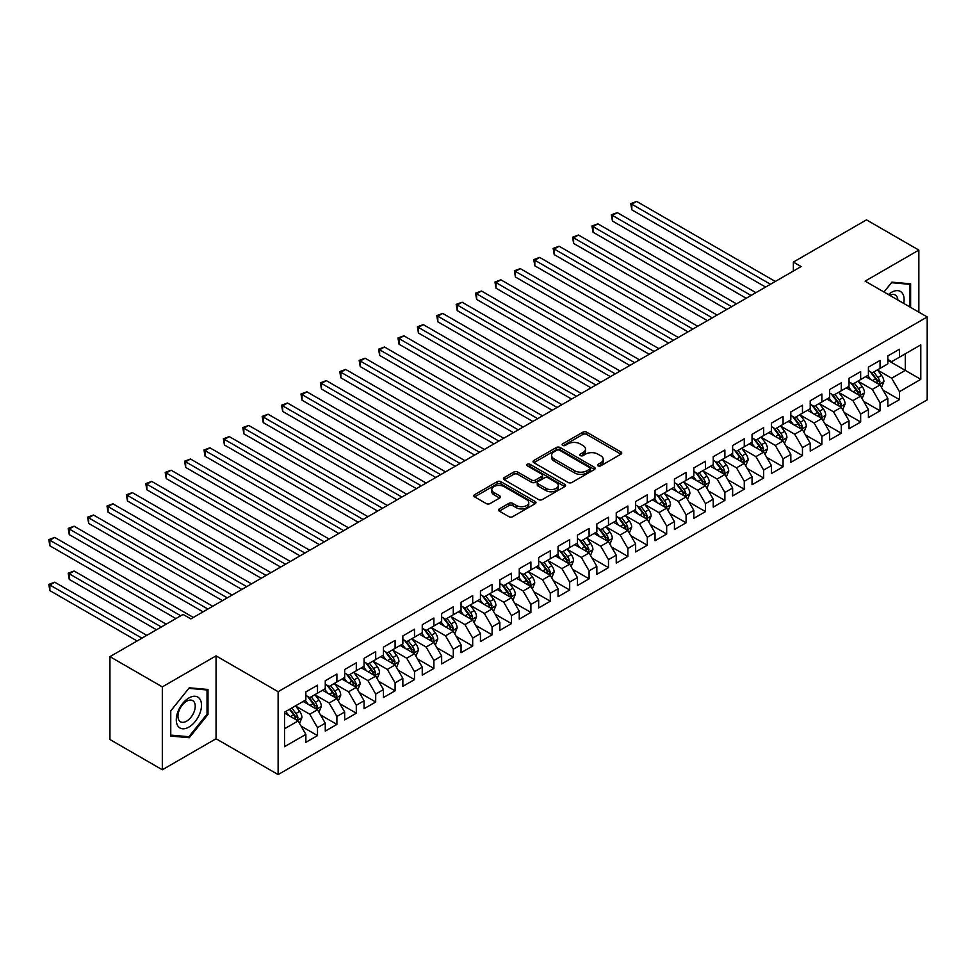 <?xml version="1.0" encoding="UTF-8"?>
<svg xmlns="http://www.w3.org/2000/svg" width="976" height="976" viewBox="0 0 976 976"><rect width="100%" height="100%" fill="white"/><g stroke="black" fill="none" stroke-linecap="round" stroke-linejoin="round"><path stroke-width="1.46" d="M598.068 465.845A1.891 1.086 0 0 0 600.728 465.845L620.956 454.157A2.696 1.549 0 0 0 621.749 453.059A2.696 1.549 0 0 0 620.956 451.961L586.686 432.173A2.696 1.549 0 0 0 582.879 432.173L562.652 443.848A1.891 1.086 0 0 0 562.091 444.629A1.891 1.086 0 0 0 562.652 445.398A1.891 1.086 0 0 0 565.311 445.398L567.934 443.885A8.613 4.978 0 0 1 580.122 443.885L582.977 445.532A8.613 4.978 0 0 1 585.502 449.045A8.613 4.978 0 0 1 582.977 452.571L580.354 454.072A1.891 1.086 0 0 0 579.805 454.853A1.891 1.086 0 0 0 580.354 455.621A1.891 1.086 0 0 0 583.026 455.621L585.637 454.108A8.613 4.978 0 0 1 597.824 454.108L600.679 455.755A8.613 4.978 0 0 1 603.205 459.269A8.613 4.978 0 0 1 600.679 462.795L598.068 464.295A1.891 1.086 0 0 0 597.507 465.076A1.891 1.086 0 0 0 598.068 465.845L598.068 464.295M499.285 508.911A2.696 1.549 0 0 0 498.504 510.009A2.696 1.549 0 0 0 499.285 511.107L508.899 516.658A2.696 1.549 0 0 0 512.717 516.658L535.177 503.689A2.696 1.549 0 0 0 535.97 502.579A2.696 1.549 0 0 0 535.177 501.481L500.908 481.693A2.696 1.549 0 0 0 497.101 481.693L474.629 494.673A2.696 1.549 0 0 0 473.848 495.771A2.696 1.549 0 0 0 474.629 496.869L486.243 503.579A2.696 1.549 0 0 0 490.05 503.579L499.675 498.016A2.696 1.549 0 0 0 500.456 496.918A2.696 1.549 0 0 0 499.675 495.82L493.905 492.502A7.198 4.16 0 0 1 491.794 489.562A7.198 4.16 0 0 1 496.247 485.719A7.198 4.16 0 0 1 504.092 486.621L526.662 499.639A7.198 4.16 0 0 1 528.772 502.579A7.198 4.16 0 0 1 524.319 506.422A7.198 4.16 0 0 1 516.475 505.519L512.717 503.36A2.696 1.549 0 0 0 508.899 503.36L499.285 508.911L499.285 511.107M162.321 686.884L162.321 769.771L216.05 738.747L216.05 655.86L162.321 686.884L109.946 656.653L183.073 614.429L190.832 618.906L801.113 266.57L793.354 262.093L793.354 271.047M216.05 655.86L278.123 691.703L927.2 316.968L927.2 399.843L278.123 774.578L278.123 691.703M918.855 312.149L918.855 250.1L865.126 281.125L927.2 316.968M918.855 250.1L866.481 219.868L793.354 262.093M568.117 482.461A2.696 1.549 0 0 0 571.924 482.461L594.396 469.493A2.696 1.549 0 0 0 595.189 468.395A2.696 1.549 0 0 0 594.396 467.297L560.126 447.508A2.696 1.549 0 0 0 556.32 447.508L533.848 460.477A2.696 1.549 0 0 0 533.055 461.575A2.696 1.549 0 0 0 533.848 462.685L568.117 482.461M528.028 466.247A1.891 1.086 0 0 1 529.944 466.516L529.944 464.271L564.787 484.389A2.696 1.549 0 0 1 565.58 485.487A2.696 1.549 0 0 1 564.787 486.585L542.327 499.566A2.696 1.549 0 0 1 538.508 499.566L504.238 479.777L504.238 477.569A2.696 1.549 0 0 0 503.445 478.679A2.696 1.549 0 0 0 504.238 479.777M504.238 477.569L513.852 472.018A2.696 1.549 0 0 1 517.658 472.018L531.566 480.046A2.696 1.549 0 0 0 535.373 480.046L541.753 476.361A2.696 1.549 0 0 0 542.534 475.263A2.696 1.549 0 0 0 541.753 474.165L527.284 465.808A1.891 1.086 0 0 1 526.723 465.04A1.891 1.086 0 0 1 527.894 464.039A1.891 1.086 0 0 1 529.944 464.271M887.818 360.303L905.277 370.392L905.277 353.812L920.795 344.857L899.457 357.167L899.457 349.225L887.818 355.935L887.818 363.889L880.059 368.367L880.059 360.425L868.42 367.135L868.42 375.089L860.661 379.566L860.661 371.624L849.022 378.334L849.022 386.289L841.263 390.766L841.263 382.824L829.624 389.534L829.624 397.488L821.865 401.966L821.865 394.023L810.226 400.733L810.226 408.688L802.467 413.165L802.467 405.223L790.828 411.933L790.828 419.887L783.069 424.365L783.069 416.423L771.43 423.133L771.43 431.087L763.671 435.564L763.671 427.622L752.032 434.332L752.032 442.287L744.273 446.764L744.273 438.822L732.634 445.532L732.634 453.486L724.875 457.964L724.875 450.021L713.236 456.731L713.236 464.686L705.477 469.163L705.477 461.221L693.838 467.931L693.838 475.885L686.079 480.363L686.079 472.421L674.44 479.131L674.44 487.085L666.681 491.562L666.681 483.62L655.042 490.33L655.042 498.285L647.283 502.762L647.283 494.82L635.644 501.53L635.644 509.484L627.885 513.962L627.885 506.019L616.246 512.729L616.246 520.684L608.487 525.161L608.487 517.219L596.848 523.929L596.848 531.883L589.089 536.361L589.089 528.419L577.45 535.129L577.45 543.083L569.691 547.56L569.691 539.618L558.052 546.328L558.052 554.283L550.293 558.76L550.293 550.818L538.654 557.528L538.654 565.482L530.895 569.96L530.895 562.017L519.256 568.727L519.256 576.682L511.497 581.159L511.497 573.217L499.858 579.927L499.858 587.881L492.087 592.359L492.087 584.417L480.448 591.127L480.448 599.081L472.689 603.558L472.689 595.616L461.05 602.326L461.05 610.281L453.291 614.758L453.291 606.816L441.652 613.526L441.652 621.48L433.893 625.958L433.893 618.015L422.254 624.725L422.254 632.68L414.495 637.157L414.495 629.215L402.856 635.925L402.856 643.879L395.097 648.357L395.097 640.415L383.458 647.125L383.458 655.079L375.699 659.556L375.699 651.614L364.06 658.324L364.06 666.279L356.301 670.756L356.301 662.814L344.662 669.524L344.662 677.478L336.903 681.956L336.903 674.013L325.264 680.723L325.264 688.678L317.505 693.155L317.505 685.213L305.866 691.923L305.866 699.877L284.528 712.199L284.528 746.689L305.866 734.379L298.107 720.935L284.528 713.09M920.795 344.857L920.795 379.347L899.457 391.669L891.698 378.224L877.631 370.111M883.073 390.156L899.457 399.623L899.457 391.669M899.457 399.623L887.818 406.333L887.818 398.391L880.059 402.868L872.3 389.424L858.233 381.311M863.675 401.356L880.059 410.823L880.059 402.868M880.059 410.823L868.42 417.533L868.42 409.591L860.661 414.068L852.902 400.624L838.835 392.511M844.277 412.555L860.661 422.022L860.661 414.068M860.661 422.022L849.022 428.732L849.022 420.79L841.263 425.268L833.504 411.823L819.437 403.71M824.879 423.755L841.263 433.222L841.263 425.268M841.263 433.222L829.624 439.932L829.624 431.99L821.865 436.467L814.106 423.023L800.039 414.91M805.481 434.954L821.865 444.422L821.865 436.467M821.865 444.422L810.226 451.132L810.226 443.189L802.467 447.667L794.708 434.222L780.641 426.109M786.083 446.154L802.467 455.621L802.467 447.667M802.467 455.621L790.828 462.331L790.828 454.389L783.069 458.866L775.31 445.422L761.243 437.309M766.672 457.354L783.069 466.821L783.069 458.866M783.069 466.821L771.43 473.531L771.43 465.589L763.671 470.066L755.912 456.622L741.845 448.509M747.274 468.553L763.671 478.02L763.671 470.066M763.671 478.02L752.032 484.73L752.032 476.788L744.273 481.266L736.514 467.821L722.447 459.708M727.876 479.753L744.273 489.22L744.273 481.266M744.273 489.22L732.634 495.93L732.634 487.988L724.875 492.465L717.116 479.021L703.049 470.908M708.478 490.952L724.875 500.42L724.875 492.465M724.875 500.42L713.236 507.13L713.236 499.187L705.477 503.665L697.718 490.22L683.651 482.107M689.08 502.152L705.477 511.619L705.477 503.665M705.477 511.619L693.838 518.329L693.838 510.387L686.079 514.864L678.32 501.42L664.253 493.307M669.682 513.352L686.079 522.819L686.079 514.864M686.079 522.819L674.44 529.529L674.44 521.587L666.681 526.064L658.922 512.62L644.855 504.507M650.284 524.551L666.681 534.018L666.681 526.064M666.681 534.018L655.042 540.728L655.042 532.786L647.283 537.264L639.524 523.819L625.457 515.706M630.886 535.751L647.283 545.218L647.283 537.264M647.283 545.218L635.644 551.928L635.644 543.986L627.885 548.463L620.126 535.019L606.059 526.906M611.488 546.95L627.885 556.418L627.885 548.463M627.885 556.418L616.246 563.128L616.246 555.185L608.487 559.663L600.728 546.218L586.661 538.105M592.09 558.15L608.487 567.617L608.487 559.663M608.487 567.617L596.848 574.327L596.848 566.385L589.089 570.862L581.33 557.418L567.263 549.305M572.692 569.35L589.089 578.817L589.089 570.862M589.089 578.817L577.45 585.527L577.45 577.585L569.691 582.062L561.932 568.618L547.865 560.505M553.294 580.549L569.691 590.016L569.691 582.062M569.691 590.016L558.052 596.726L558.052 588.784L550.293 593.262L542.534 579.817L528.467 571.704M533.896 591.749L550.293 601.216L550.293 593.262M550.293 601.216L538.654 607.926L538.654 599.984L530.895 604.461L523.136 591.017L509.069 582.904M514.498 602.948L530.895 612.416L530.895 604.461M530.895 612.416L519.256 619.126L519.256 611.183L511.497 615.661L503.738 602.216L489.671 594.103M495.1 614.148L511.497 623.615L511.497 615.661M511.497 623.615L499.858 630.325L499.858 622.383L492.087 626.86L484.328 613.416L470.273 605.303M475.702 625.348L492.087 634.815L492.087 626.86M492.087 634.815L480.448 641.525L480.448 633.583L472.689 638.06L464.93 624.616L450.875 616.503M456.304 636.547L472.689 646.014L472.689 638.06M472.689 646.014L461.05 652.724L461.05 644.782L453.291 649.26L445.532 635.815L431.477 627.702M436.906 647.747L453.291 657.214L453.291 649.26M453.291 657.214L441.652 663.924L441.652 655.982L433.893 660.459L426.134 647.015L412.079 638.902M417.508 658.946L433.893 668.414L433.893 660.459M433.893 668.414L422.254 675.124L422.254 667.181L414.495 671.659L406.736 658.214L392.681 650.101M398.11 670.146L414.495 679.613L414.495 671.659M414.495 679.613L402.856 686.323L402.856 678.381L395.097 682.858L387.338 669.414L373.283 661.301M378.712 681.346L395.097 690.813L395.097 682.858M395.097 690.813L383.458 697.523L383.458 689.581L375.699 694.058L367.94 680.614L353.873 672.501M359.314 692.545L375.699 702.012L375.699 694.058M375.699 702.012L364.06 708.722L364.06 700.78L356.301 705.258L348.542 691.813L334.475 683.7M339.916 703.745L356.301 713.212L356.301 705.258M356.301 713.212L344.662 719.922L344.662 711.98L336.903 716.457L329.144 703.013L315.077 694.9M320.518 714.944L336.903 724.412L336.903 716.457M336.903 724.412L325.264 731.122L325.264 723.179L317.505 727.657L309.746 714.212L295.679 706.099M301.12 726.144L317.505 735.611L317.505 727.657M317.505 735.611L305.866 742.321L305.866 734.379M305.866 695.4L309.746 697.645L317.505 693.155M284.528 728.779L298.107 720.935M325.264 684.2L329.144 686.445L336.903 681.956M309.746 714.212L317.505 709.735L303.158 701.451M325.264 723.179L317.505 709.735M344.662 673.001L348.542 675.246L356.301 670.756M329.144 703.013L336.903 698.535L322.556 690.252M344.662 711.98L336.903 698.535M364.06 661.801L367.94 664.046L375.699 659.556M348.542 691.813L356.301 687.336L341.954 679.052M364.06 700.78L356.301 687.336M383.458 650.602L387.338 652.846L395.097 648.357M367.94 680.614L375.699 676.136L361.352 667.852M383.458 689.581L375.699 676.136M402.856 639.402L406.736 641.647L414.495 637.157M387.338 669.414L395.097 664.937L380.75 656.653M402.856 678.381L395.097 664.937M422.254 628.202L426.134 630.447L433.893 625.958M406.736 658.214L414.495 653.737L400.148 645.453M422.254 667.181L414.495 653.737M441.652 617.003L445.532 619.248L453.291 614.758M426.134 647.015L433.893 642.537L419.546 634.254M441.652 655.982L433.893 642.537M461.05 605.803L464.93 608.048L472.689 603.558M445.532 635.815L453.291 631.338L438.944 623.054M461.05 644.782L453.291 631.338M480.448 594.604L484.328 596.848L492.087 592.359M464.93 624.616L472.689 620.138L458.342 611.854M480.448 633.583L472.689 620.138M499.858 583.404L503.738 585.649L511.497 581.159M484.328 613.416L492.087 608.939L477.74 600.655M499.858 622.383L492.087 608.939M519.256 572.204L523.136 574.449L530.895 569.96M503.738 602.216L511.497 597.739L497.138 589.455M519.256 611.183L511.497 597.739M538.654 561.005L542.534 563.25L550.293 558.76M523.136 591.017L530.895 586.539L516.536 578.256M538.654 599.984L530.895 586.539M558.052 549.805L561.932 552.05L569.691 547.56M542.534 579.817L550.293 575.34L535.934 567.056M558.052 588.784L550.293 575.34M577.45 538.606L581.33 540.85L589.089 536.361M561.932 568.618L569.691 564.14L555.332 555.856M577.45 577.585L569.691 564.14M596.848 527.406L600.728 529.651L608.487 525.161M581.33 557.418L589.089 552.941L574.73 544.657M596.848 566.385L589.089 552.941M616.246 516.206L620.126 518.451L627.885 513.962M600.728 546.218L608.487 541.741L594.128 533.457M616.246 555.185L608.487 541.741M635.644 505.007L639.524 507.252L647.283 502.762M620.126 535.019L627.885 530.541L613.526 522.258M635.644 543.986L627.885 530.541M655.042 493.807L658.922 496.052L666.681 491.562M639.524 523.819L647.283 519.342L632.924 511.058M655.042 532.786L647.283 519.342M674.44 482.608L678.32 484.852L686.079 480.363M658.922 512.62L666.681 508.142L652.322 499.858M674.44 521.587L666.681 508.142M693.838 471.408L697.718 473.653L705.477 469.163M678.32 501.42L686.079 496.943L671.72 488.659M693.838 510.387L686.079 496.943M713.236 460.208L717.116 462.453L724.875 457.964M697.718 490.22L705.477 485.743L691.118 477.459M713.236 499.187L705.477 485.743M732.634 449.009L736.514 451.254L744.273 446.764M717.116 479.021L724.875 474.543L710.516 466.26M732.634 487.988L724.875 474.543M752.032 437.809L755.912 440.054L763.671 435.564M736.514 467.821L744.273 463.344L729.914 455.06M752.032 476.788L744.273 463.344M771.43 426.61L775.31 428.854L783.069 424.365M755.912 456.622L763.671 452.144L749.312 443.86M771.43 465.589L763.671 452.144M790.828 415.41L794.708 417.655L802.467 413.165M775.31 445.422L783.069 440.945L768.71 432.661M790.828 454.389L783.069 440.945M810.226 404.21L814.106 406.455L821.865 401.966M794.708 434.222L802.467 429.745L788.108 421.461M810.226 443.189L802.467 429.745M829.624 393.011L833.504 395.256L841.263 390.766M814.106 423.023L821.865 418.545L807.506 410.262M829.624 431.99L821.865 418.545M849.022 381.811L852.902 384.056L860.661 379.566M833.504 411.823L841.263 407.346L826.904 399.062M849.022 420.79L841.263 407.346M868.42 370.612L872.3 372.856L880.059 368.367M852.902 400.624L860.661 396.146L846.314 387.862M868.42 409.591L860.661 396.146M887.818 359.412L891.698 361.657L899.457 357.167M872.3 389.424L880.059 384.947L865.712 376.663M887.818 398.391L880.059 384.947M109.946 656.653L109.946 739.527L162.321 769.771M216.05 738.747L278.123 774.578M891.698 378.224L905.277 370.392L920.795 379.347M910.62 307.391L910.62 283.821L891.893 282.149L883.975 292.007M207.998 714.432L207.998 689.471L189.283 687.799L170.568 711.089L170.568 736.05L189.283 737.722L207.998 714.432L207.034 713.871M598.813 466.101L600.679 465.027A8.613 4.978 0 0 0 603.205 461.514L603.205 459.269M585.502 449.045L585.502 451.29A8.613 4.978 0 0 1 582.977 454.804L581.11 455.877M620.919 454.182L586.686 434.418A2.696 1.549 0 0 0 582.879 434.418L563.396 445.654M594.396 467.297L594.396 469.493L560.126 449.753A2.696 1.549 0 0 0 556.32 449.753L533.884 462.697L533.848 460.477M589.638 469.163A1.891 1.086 0 0 0 590.187 468.395A1.891 1.086 0 0 0 589.638 467.626L559.553 450.253A1.891 1.086 0 0 0 556.881 450.253L554.124 451.851A8.613 4.978 0 0 0 551.599 455.365A8.613 4.978 0 0 0 554.124 458.891L574.693 470.761A8.613 4.978 0 0 0 586.881 470.761L589.638 469.163L589.638 471.408A1.891 1.086 0 0 0 590.187 470.639L590.187 468.395M551.599 455.365L551.599 457.61A8.613 4.978 0 0 0 554.124 461.123L554.124 458.891M589.638 471.408L586.881 472.994A8.613 4.978 0 0 1 574.693 472.994L554.124 461.123M504.275 479.789L513.852 474.263L513.852 472.018M542.534 475.263L542.534 477.508A2.696 1.549 0 0 1 541.753 478.606L535.373 482.29A2.696 1.549 0 0 1 531.566 482.29L517.658 474.263A2.696 1.549 0 0 0 513.852 474.263M529.944 466.516L564.75 486.609M545.987 488.378A7.198 4.16 0 0 0 553.831 489.281A7.198 4.16 0 0 0 558.284 485.438A7.198 4.16 0 0 0 556.174 482.498L548.219 477.911A2.696 1.549 0 0 0 544.413 477.911L538.032 481.583A2.696 1.549 0 0 0 537.251 482.681A2.696 1.549 0 0 0 538.032 483.791L545.987 488.378L545.987 490.611A7.198 4.16 0 0 0 553.831 491.514A7.198 4.16 0 0 0 558.284 487.671L558.284 485.438M537.251 482.681L537.251 484.926A2.696 1.549 0 0 0 538.032 486.024L538.032 483.791M545.987 490.611L538.032 486.024M528.772 502.579L528.772 504.824A7.198 4.16 0 0 1 524.319 508.667A7.198 4.16 0 0 1 516.475 507.764L512.717 505.592A2.696 1.549 0 0 0 508.899 505.592L499.322 511.119M491.794 489.562L491.794 491.794A7.198 4.16 0 0 0 493.905 494.734L493.905 492.502M499.639 498.041L493.905 494.734M535.177 501.481L535.177 503.689L500.908 483.937A2.696 1.549 0 0 0 497.101 483.937L474.665 496.894M187.307 736.575L189.283 737.722M881.499 387.435L883.902 381.567A7.271 4.197 -120 0 0 881.584 375.37L877.461 369.867M870.897 379.652L867.762 375.467M631.826 254.614L726.815 309.465L593.018 232.215L593.018 226.615L597.873 223.821L736.514 303.865M878.693 384.154L879.974 381.872A7.271 4.197 -120 0 0 877.9 377.505L873.776 372.002M871.422 372.344L876.509 379.139A3.709 2.135 60 0 1 877.18 380.262L879.974 381.872M870.141 371.6L875.57 378.847A7.271 4.197 60 0 1 877.644 383.214L877.802 383.641M770.454 284.26L631.826 204.216L636.669 201.422L775.31 281.466M765.611 287.066L631.826 209.816L631.826 204.216L630.752 203.606L636.669 201.422M631.826 209.816L630.752 203.606M862.101 398.635L864.504 392.767A7.271 4.197 -120 0 0 862.186 386.569L858.063 381.067M851.499 390.851L848.364 386.667M612.416 265.814L707.417 320.665L573.62 243.414L573.62 237.815L578.475 235.021L717.116 315.065M859.295 395.353L860.576 393.072A7.271 4.197 -120 0 0 858.502 388.704L854.378 383.202M852.024 383.544L857.111 390.339A3.709 2.135 60 0 1 857.782 391.461L860.576 393.072M850.743 382.799L856.172 390.046A7.271 4.197 60 0 1 858.246 394.414L858.392 394.841M842.703 409.835L845.106 403.966A7.271 4.197 -120 0 0 842.788 397.769L838.665 392.267M832.101 402.051L828.966 397.866M593.018 277.013L688.019 331.864L554.222 254.614L554.222 249.014L559.077 246.22L697.718 326.265M839.897 406.553L841.178 404.271A7.271 4.197 -120 0 0 839.104 399.904L834.98 394.402M832.626 394.743L837.713 401.539A3.709 2.135 60 0 1 838.384 402.661L841.178 404.271M831.345 393.999L836.774 401.246A7.271 4.197 60 0 1 838.848 405.613L838.994 406.04M751.056 295.46L612.416 215.415L617.271 212.622L755.912 292.666M746.213 298.266L612.416 221.015L612.416 215.415L611.354 214.805L617.271 212.622M612.416 221.015L611.354 214.805M731.658 306.659L591.956 226.005L597.873 223.821M593.018 232.215L591.956 226.005M903.727 303.414A17.836 10.297 120 0 0 902.422 293.3A17.836 10.297 120 0 0 888.404 294.569M897.835 300.01A12.212 7.052 120 0 0 896.688 296.265A12.212 7.052 120 0 0 895.309 294.984A12.212 7.052 120 0 0 889.709 295.325M891.466 282.686L909.644 284.321L909.644 306.83M908.436 283.626L909.644 284.321M884.012 292.031L891.503 282.698M177.974 726.12A17.836 10.297 120 0 0 195.2 721.508A17.836 10.297 120 0 0 199.812 698.95A17.836 10.297 120 0 0 182.585 703.562A17.836 10.297 120 0 0 177.974 726.12M179.12 720.508A12.212 7.052 120 0 0 180.499 721.776A12.212 7.052 120 0 0 191.857 716.079A12.212 7.052 120 0 0 194.078 701.915A12.212 7.052 120 0 0 192.699 700.634A12.212 7.052 120 0 0 181.341 706.331A12.212 7.052 120 0 0 179.12 720.508M188.893 688.348L207.034 689.971L207.034 714.151L188.893 736.721L170.763 735.099L170.763 710.918L188.856 688.324M205.826 689.276L207.034 689.971M823.305 421.034L825.708 415.166A7.271 4.197 -120 0 0 823.39 408.968L819.267 403.466M812.703 413.251L809.568 409.066M573.62 288.213L668.621 343.064L534.824 265.814L534.824 260.214L539.679 257.42L678.32 337.464M820.499 417.752L821.78 415.471A7.271 4.197 -120 0 0 819.706 411.103L815.582 405.601M813.228 405.943L818.315 412.738A3.709 2.135 60 0 1 818.986 413.861L821.78 415.471M811.947 405.199L817.376 412.445A7.271 4.197 60 0 1 819.45 416.813L819.596 417.24M803.907 432.234L806.31 426.366A7.271 4.197 -120 0 0 803.992 420.168L799.869 414.666M793.305 424.45L790.17 420.266M554.222 299.412L649.223 354.264L515.426 277.013L515.426 271.413L520.281 268.62L658.922 348.664M801.101 428.952L802.382 426.671A7.271 4.197 -120 0 0 800.308 422.303L796.184 416.801M793.83 417.142L798.917 423.938A3.709 2.135 60 0 1 799.588 425.06L802.382 426.671M792.549 416.398L797.978 423.645A7.271 4.197 60 0 1 800.052 428.013L800.198 428.44M712.26 317.859L572.558 237.205L578.475 235.021M573.62 243.414L572.558 237.205M692.862 329.058L553.16 248.404L559.077 246.22M554.222 254.614L553.16 248.404M784.509 443.433L786.912 437.565A7.271 4.197 -120 0 0 784.594 431.368L780.471 425.865M773.907 435.65L770.772 431.465M534.824 310.612L629.825 365.463L496.028 288.213L496.028 282.613L500.883 279.819L639.524 359.863M781.703 440.152L782.984 437.87A7.271 4.197 -120 0 0 780.91 433.503L776.786 428M774.432 428.342L779.519 435.137A3.709 2.135 60 0 1 780.19 436.26L782.984 437.87M773.151 427.598L778.58 434.845A7.271 4.197 60 0 1 780.654 439.212L780.8 439.639M673.464 340.258L533.762 259.604L539.679 257.42M534.824 265.814L533.762 259.604M765.111 454.633L767.514 448.765A7.271 4.197 -120 0 0 765.196 442.567L761.073 437.065M754.509 446.849L751.374 442.665M515.426 321.812L610.427 376.663L476.63 299.412L476.63 293.813L481.485 291.019L620.126 371.063M762.305 451.351L763.586 449.07A7.271 4.197 -120 0 0 761.5 444.702L757.388 439.2M755.034 439.542L760.121 446.337A3.709 2.135 60 0 1 760.792 447.459L763.586 449.07M753.753 438.797L759.182 446.044A7.271 4.197 60 0 1 761.256 450.412L761.402 450.839M654.066 351.458L514.364 270.803L520.281 268.62M515.426 277.013L514.364 270.803M745.713 465.833L748.116 459.964A7.271 4.197 -120 0 0 745.798 453.767L741.675 448.265M735.111 458.049L731.976 453.864M496.028 333.011L591.029 387.862L457.232 310.612L457.232 305.012L462.087 302.218L600.728 382.263M742.907 462.551L744.188 460.269A7.271 4.197 -120 0 0 742.102 455.902L737.99 450.4M735.636 450.741L740.723 457.537A3.709 2.135 60 0 1 741.394 458.659L744.188 460.269M734.355 449.997L739.784 457.244A7.271 4.197 60 0 1 741.858 461.611L742.004 462.038M634.668 362.657L494.966 282.003L500.883 279.819M496.028 288.213L494.966 282.003M726.315 477.032L728.718 471.164A7.271 4.197 -120 0 0 726.4 464.966L722.277 459.464M715.701 469.249L712.578 465.064M476.63 344.211L571.631 399.062L437.834 321.812L437.834 316.212L442.689 313.418L581.33 393.462M723.509 473.75L724.79 471.469A7.271 4.197 -120 0 0 722.704 467.101L718.592 461.599M716.238 461.941L721.325 468.736A3.709 2.135 60 0 1 721.996 469.859L724.79 471.469M714.957 461.197L720.386 468.443A7.271 4.197 60 0 1 722.46 472.811L722.606 473.238M615.27 373.857L475.568 293.203L481.485 291.019M476.63 299.412L475.568 293.203M706.917 488.232L709.32 482.364A7.271 4.197 -120 0 0 706.99 476.166L702.879 470.664M696.303 480.448L693.18 476.264M457.232 355.41L552.233 410.262L418.436 333.011L418.436 327.411L423.291 324.618L561.932 404.662M704.111 484.95L705.392 482.669A7.271 4.197 -120 0 0 703.306 478.301L699.194 472.799M696.84 473.14L701.927 479.936A3.709 2.135 60 0 1 702.598 481.058L705.392 482.669M695.559 472.396L700.988 479.643A7.271 4.197 60 0 1 703.062 484.011L703.208 484.438M595.872 385.056L456.17 304.402L462.087 302.218M457.232 310.612L456.17 304.402M687.519 499.431L689.922 493.563A7.271 4.197 -120 0 0 687.592 487.366L683.481 481.863M676.905 491.648L673.782 487.463M437.834 366.61L532.835 421.461L399.038 344.211L399.038 338.611L403.893 335.817L542.534 415.861M684.713 496.15L685.994 493.868A7.271 4.197 -120 0 0 683.908 489.501L679.796 483.998M677.442 484.34L682.529 491.135A3.709 2.135 60 0 1 683.2 492.258L685.994 493.868M676.161 483.596L681.59 490.843A7.271 4.197 60 0 1 683.664 495.21L683.81 495.637M576.474 396.256L436.772 315.602L442.689 313.418M437.834 321.812L436.772 315.602M668.109 510.631L670.524 504.763A7.271 4.197 -120 0 0 668.194 498.565L664.083 493.063M657.507 502.847L654.384 498.663M418.436 377.81L513.425 432.661L379.64 355.41L379.64 349.811L384.495 347.017L523.136 427.061M665.315 507.349L666.596 505.068A7.271 4.197 -120 0 0 664.51 500.7L660.398 495.198M658.044 495.54L663.131 502.335A3.709 2.135 60 0 1 663.802 503.457L666.596 505.068M656.763 494.795L662.192 502.042A7.271 4.197 60 0 1 664.266 506.41L664.412 506.837M557.076 407.456L417.374 326.801L423.291 324.618M418.436 333.011L417.374 326.801M648.711 521.831L651.126 515.962A7.271 4.197 -120 0 0 648.796 509.765L644.685 504.263M638.109 514.047L634.986 509.862M399.038 389.009L494.027 443.86L360.242 366.61L360.242 361.01L365.097 358.216L503.738 438.261M645.905 518.549L647.198 516.267A7.271 4.197 -120 0 0 645.112 511.9L641 506.398M638.646 506.739L643.733 513.535A3.709 2.135 60 0 1 644.404 514.657L647.198 516.267M637.365 505.995L642.781 513.242A7.271 4.197 60 0 1 644.868 517.609L645.014 518.036M537.678 418.655L397.976 338.001L403.893 335.817M399.038 344.211L397.976 338.001M629.313 533.03L631.728 527.162A7.271 4.197 -120 0 0 629.398 520.964L625.287 515.462M618.711 525.247L615.588 521.062M379.64 400.209L474.629 455.06L340.844 377.81L340.844 372.21L345.687 369.416L484.328 449.46M626.507 529.748L627.8 527.467A7.271 4.197 -120 0 0 625.714 523.099L621.59 517.597M619.248 517.939L624.335 524.734A3.709 2.135 60 0 1 625.006 525.857L627.8 527.467M617.967 517.195L623.383 524.441A7.271 4.197 60 0 1 625.47 528.809L625.616 529.236M518.28 429.855L378.578 349.201L384.495 347.017M379.64 355.41L378.578 349.201M609.915 544.23L612.318 538.362A7.271 4.197 -120 0 0 610 532.164L605.889 526.662M599.313 536.446L596.19 532.262M360.242 411.408L455.231 466.26L321.446 389.009L321.446 383.409L326.289 380.616L464.93 460.66M607.109 540.948L608.402 538.667A7.271 4.197 -120 0 0 606.316 534.299L602.192 528.797M599.85 529.138L604.937 535.934A3.709 2.135 60 0 1 605.608 537.056L608.402 538.667M598.569 528.394L603.985 535.641A7.271 4.197 60 0 1 606.072 540.009L606.218 540.436M498.882 441.054L359.18 360.4L365.097 358.216M360.242 366.61L359.18 360.4M590.517 555.429L592.92 549.561A7.271 4.197 -120 0 0 590.602 543.364L586.478 537.861M579.915 547.646L576.779 543.461M340.844 422.608L435.833 477.459L302.048 400.209L302.048 394.609L306.891 391.815L445.532 471.859M587.711 552.148L589.004 549.866A7.271 4.197 -120 0 0 586.918 545.499L582.794 539.996M580.452 540.338L585.539 547.133A3.709 2.135 60 0 1 586.21 548.256L589.004 549.866M579.171 539.594L584.587 546.841A7.271 4.197 60 0 1 586.674 551.208L586.82 551.635M479.484 452.254L339.782 371.6L345.687 369.416M340.844 377.81L339.782 371.6M571.119 566.629L573.522 560.761A7.271 4.197 -120 0 0 571.204 554.563L567.08 549.061M560.517 558.845L557.381 554.661M321.446 433.808L416.435 488.659L282.65 411.408L282.65 405.809L287.493 403.015L426.134 483.059M568.313 563.347L569.606 561.066A7.271 4.197 -120 0 0 567.52 556.698L563.396 551.196M561.054 551.538L566.141 558.333A3.709 2.135 60 0 1 566.812 559.455L569.606 561.066M559.773 550.793L565.189 558.04A7.271 4.197 60 0 1 567.276 562.408L567.422 562.835M460.086 463.454L320.384 382.799L326.289 380.616M321.446 389.009L320.384 382.799M551.721 577.829L554.124 571.96A7.271 4.197 -120 0 0 551.806 565.763L547.682 560.261M541.119 570.045L537.983 565.86M302.048 445.007L397.037 499.858L263.252 422.608L263.252 417.008L268.095 414.214L406.736 494.259M548.915 574.547L550.208 572.265A7.271 4.197 -120 0 0 548.122 567.898L543.998 562.396M541.656 562.737L546.743 569.533A3.709 2.135 60 0 1 547.414 570.655L550.208 572.265M540.375 561.993L545.791 569.24A7.271 4.197 60 0 1 547.878 573.607L548.024 574.034M440.688 474.653L300.974 393.999L306.891 391.815M302.048 400.209L300.974 393.999M532.323 589.028L534.726 583.16A7.271 4.197 -120 0 0 532.408 576.962L528.284 571.46M521.721 581.245L518.585 577.06M282.65 456.207L377.639 511.058L243.854 433.808L243.854 428.208L248.697 425.414L387.338 505.458M529.517 585.746L530.81 583.465A7.271 4.197 -120 0 0 528.724 579.097L524.6 573.595M522.245 573.937L527.345 580.732A3.709 2.135 60 0 1 528.016 581.855L530.81 583.465M520.977 573.193L526.393 580.439A7.271 4.197 60 0 1 528.48 584.807L528.626 585.234M421.29 485.853L281.576 405.199L287.493 403.015M282.65 411.408L281.576 405.199M512.925 600.228L515.328 594.36A7.271 4.197 -120 0 0 513.01 588.162L508.886 582.66M502.323 592.444L499.187 588.26M263.252 467.406L358.241 522.258L224.456 445.007L224.456 439.407L229.299 436.614L367.94 516.658M510.119 596.946L511.412 594.665A7.271 4.197 -120 0 0 509.326 590.297L505.202 584.795M502.847 585.136L507.947 591.932A3.709 2.135 60 0 1 508.618 593.054L511.412 594.665M501.579 584.392L506.995 591.639A7.271 4.197 60 0 1 509.082 596.007L509.228 596.434M401.892 497.052L262.178 416.398L268.095 414.214M263.252 422.608L262.178 416.398M493.527 611.427L495.93 605.559A7.271 4.197 -120 0 0 493.612 599.362L489.488 593.859M482.925 603.644L479.789 599.459M243.854 478.606L338.843 533.457L205.058 456.207L205.058 450.607L209.901 447.813L348.542 527.857M490.721 608.146L492.014 605.864A7.271 4.197 -120 0 0 489.928 601.497L485.804 595.994M483.449 596.336L488.549 603.131A3.709 2.135 60 0 1 489.22 604.254L492.014 605.864M482.181 595.592L487.597 602.839A7.271 4.197 60 0 1 489.684 607.206L489.83 607.633M382.494 508.252L242.78 427.598L248.697 425.414M243.854 433.808L242.78 427.598M474.129 622.627L476.532 616.759A7.271 4.197 -120 0 0 474.214 610.561L470.09 605.059M463.527 614.843L460.391 610.659M224.456 489.806L319.445 544.657L185.66 467.406L185.66 461.807L190.503 459.013L329.144 539.057M471.323 619.345L472.616 617.064A7.271 4.197 -120 0 0 470.53 612.696L466.406 607.194M464.051 607.536L469.151 614.331A3.709 2.135 60 0 1 469.822 615.453L472.616 617.064M462.783 606.791L468.199 614.038A7.271 4.197 60 0 1 470.286 618.406L470.432 618.833M363.096 519.452L223.382 438.797L229.299 436.614M224.456 445.007L223.382 438.797M454.731 633.827L457.134 627.958A7.271 4.197 -120 0 0 454.816 621.761L450.692 616.259M444.129 626.043L440.993 621.858M205.058 501.005L300.047 555.856L166.262 478.606L166.262 473.006L171.105 470.212L309.746 550.257M451.925 630.545L453.206 628.263A7.271 4.197 -120 0 0 451.132 623.896L447.008 618.394M444.653 618.735L449.753 625.531A3.709 2.135 60 0 1 450.424 626.653L453.206 628.263M443.385 617.991L448.801 625.238A7.271 4.197 60 0 1 450.888 629.605L451.034 630.032M343.698 530.651L203.984 449.997L209.901 447.813M205.058 456.207L203.984 449.997M435.333 645.026L437.736 639.158A7.271 4.197 -120 0 0 435.418 632.96L431.294 627.458M424.731 637.243L421.595 633.058M185.66 512.205L280.649 567.056L146.864 489.806L146.864 484.206L151.707 481.412L290.348 561.456M432.527 641.744L433.808 639.463A7.271 4.197 -120 0 0 431.734 635.095L427.61 629.593M425.255 629.935L430.343 636.73A3.709 2.135 60 0 1 431.026 637.853L433.808 639.463M423.974 629.191L429.403 636.437A7.271 4.197 60 0 1 431.49 640.805L431.636 641.232M415.935 656.226L418.338 650.358A7.271 4.197 -120 0 0 416.02 644.16L411.896 638.658M405.333 648.442L402.197 644.258M166.262 523.404L261.251 578.256L127.466 501.005L127.466 495.405L132.309 492.612L270.95 572.656M413.129 652.944L414.41 650.663A7.271 4.197 -120 0 0 412.336 646.295L408.212 640.793M405.857 641.134L410.945 647.93A3.709 2.135 60 0 1 411.628 649.052L414.41 650.663M404.576 640.39L410.005 647.637A7.271 4.197 60 0 1 412.092 652.005L412.238 652.432M396.537 667.425L398.94 661.557A7.271 4.197 -120 0 0 396.622 655.36L392.498 649.857M385.935 659.642L382.799 655.457M146.864 534.604L241.853 589.455L108.068 512.205L108.068 506.605L112.911 503.811L251.552 583.855M393.731 664.144L395.012 661.862A7.271 4.197 -120 0 0 392.938 657.495L388.814 651.992M386.459 652.334L391.547 659.129A3.709 2.135 60 0 1 392.23 660.252L395.012 661.862M385.178 651.59L390.607 658.837A7.271 4.197 60 0 1 392.694 663.204L392.84 663.631M377.139 678.625L379.542 672.757A7.271 4.197 -120 0 0 377.224 666.559L373.1 661.057M366.537 670.841L363.401 666.657M127.466 545.804L222.455 600.655L88.67 523.404L88.67 517.805L93.513 515.011L232.154 595.055M374.333 675.343L375.614 673.062A7.271 4.197 -120 0 0 373.54 668.694L369.416 663.192M367.061 663.534L372.149 670.329A3.709 2.135 60 0 1 372.832 671.451L375.614 673.062M365.78 662.789L371.209 670.036A7.271 4.197 60 0 1 373.296 674.404L373.442 674.831M357.741 689.825L360.144 683.956A7.271 4.197 -120 0 0 357.826 677.759L353.702 672.257M347.139 682.041L344.003 677.856M108.068 557.003L203.057 611.854L69.259 534.604L69.259 529.004L74.115 526.21L212.756 606.255M354.935 686.543L356.216 684.261A7.271 4.197 -120 0 0 354.142 679.894L350.018 674.392M347.663 674.733L352.751 681.529A3.709 2.135 60 0 1 353.434 682.651L356.216 684.261M346.382 673.989L351.811 681.236A7.271 4.197 60 0 1 353.898 685.603L354.044 686.03M338.343 701.024L340.746 695.156A7.271 4.197 -120 0 0 338.428 688.958L334.304 683.456M327.741 693.241L324.605 689.056M88.67 568.203L175.9 618.564L49.861 545.804L49.861 540.204L54.717 537.41L193.358 617.454M335.537 697.742L336.818 695.461A7.271 4.197 -120 0 0 334.744 691.093L330.62 685.591M328.265 685.933L333.353 692.728A3.709 2.135 60 0 1 334.024 693.851L336.818 695.461M326.984 685.189L332.413 692.435A7.271 4.197 60 0 1 334.487 696.803L334.646 697.23M318.945 712.224L321.348 706.356A7.271 4.197 -120 0 0 319.03 700.158L314.906 694.656M308.343 704.44L305.207 700.256M166.201 624.164L74.115 571.009L69.259 573.803L69.259 579.402L156.502 629.764M316.139 708.942L317.42 706.661A7.271 4.197 -120 0 0 315.346 702.293L311.222 696.791M308.867 697.132L313.955 703.928A3.709 2.135 60 0 1 314.626 705.05L317.42 706.661M307.586 696.388L313.015 703.635A7.271 4.197 60 0 1 315.089 708.003L315.236 708.43M69.259 579.402L68.198 573.193L161.345 626.97M68.198 573.193L74.115 571.009M324.3 541.851L184.586 461.197L190.503 459.013M185.66 467.406L184.586 461.197M304.902 553.05L165.188 472.396L171.105 470.212M166.262 478.606L165.188 472.396M285.504 564.25L145.79 483.596L151.707 481.412M146.864 489.806L145.79 483.596M266.106 575.45L126.392 494.795L132.309 492.612M127.466 501.005L126.392 494.795M246.708 586.649L106.994 505.995L112.911 503.811M108.068 512.205L106.994 505.995M227.298 597.849L87.596 517.195L93.513 515.011M88.67 523.404L87.596 517.195M207.9 609.048L68.198 528.394L74.115 526.21M69.259 534.604L68.198 528.394M299.547 723.423L301.95 717.555A7.271 4.197 -120 0 0 299.632 711.358L295.508 705.855M288.945 715.64L285.809 711.455M146.803 635.364L54.717 582.208L49.861 585.002L49.861 590.602L137.104 640.964M296.741 720.142L298.022 717.86A7.271 4.197 -120 0 0 295.948 713.493L291.824 707.99M290.006 709.04L294.557 715.127A3.709 2.135 60 0 1 295.228 716.25L298.022 717.86M289.494 709.332L293.617 714.835A7.271 4.197 60 0 1 295.691 719.202L295.838 719.629M49.861 590.602L48.8 584.392L141.947 638.17M48.8 584.392L54.717 582.208M180.743 615.771L48.8 539.594L54.717 537.41M49.861 545.804L48.8 539.594M600.679 465.027L600.679 462.795M580.354 455.621L580.354 454.072M582.977 454.804L582.977 452.571M562.652 445.398L562.652 443.848M582.879 434.418L582.879 432.173M586.686 434.418L586.686 432.173M620.956 454.157L620.956 451.961M556.32 449.753L556.32 447.508M560.126 449.753L560.126 447.508M574.693 472.994L574.693 470.761M586.881 472.994L586.881 470.761M517.658 474.263L517.658 472.018M531.566 482.29L531.566 480.046M535.373 482.29L535.373 480.046M541.753 478.606L541.753 476.361M564.787 486.585L564.787 484.389M508.899 505.592L508.899 503.36M512.717 505.592L512.717 503.36M516.475 507.764L516.475 505.519M499.675 498.016L499.675 495.82M474.629 496.869L474.629 494.673M497.101 483.937L497.101 481.693M500.908 483.937L500.908 481.693M879.144 384.422L883.853 381.701M877.9 377.505L881.584 375.37M872.532 380.603L875.57 378.847M859.746 395.622L864.455 392.901M858.502 388.704L862.186 386.569M853.134 391.803L856.172 390.046M840.348 406.821L845.057 404.101M839.104 399.904L842.788 397.769M833.736 403.003L836.774 401.246M820.95 418.021L825.659 415.3M819.706 411.103L823.39 408.968M814.338 414.202L817.376 412.445M801.552 429.22L806.261 426.5M800.308 422.303L803.992 420.168M794.94 425.402L797.978 423.645M782.154 440.42L786.863 437.699M780.91 433.503L784.594 431.368M775.542 436.601L778.58 434.845M762.756 451.62L767.465 448.899M761.5 444.702L765.196 442.567M756.144 447.801L759.182 446.044M743.358 462.819L748.067 460.099M742.102 455.902L745.798 453.767M736.746 459.001L739.784 457.244M723.96 474.019L728.669 471.298M722.704 467.101L726.4 464.966M717.348 470.2L720.386 468.443M704.562 485.218L709.271 482.498M703.306 478.301L706.99 476.166M697.95 481.4L700.988 479.643M685.164 496.418L689.873 493.697M683.908 489.501L687.592 487.366M678.552 492.599L681.59 490.843M665.766 507.618L670.475 504.897M664.51 500.7L668.194 498.565M659.154 503.799L662.192 502.042M646.368 518.817L651.077 516.097M645.112 511.9L648.796 509.765M639.756 514.999L642.781 513.242M626.97 530.017L631.679 527.296M625.714 523.099L629.398 520.964M620.346 526.198L623.383 524.441M607.572 541.216L612.281 538.496M606.316 534.299L610 532.164M600.948 537.398L603.985 535.641M588.174 552.416L592.883 549.695M586.918 545.499L590.602 543.364M581.55 548.597L584.587 546.841M568.776 563.616L573.473 560.895M567.52 556.698L571.204 554.563M562.152 559.797L565.189 558.04M549.378 574.815L554.075 572.095M548.122 567.898L551.806 565.763M542.754 570.997L545.791 569.24M529.98 586.015L534.677 583.294M528.724 579.097L532.408 576.962M523.356 582.196L526.393 580.439M510.582 597.214L515.279 594.494M509.326 590.297L513.01 588.162M503.958 593.396L506.995 591.639M491.184 608.414L495.881 605.693M489.928 601.497L493.612 599.362M484.56 604.595L487.597 602.839M471.786 619.614L476.483 616.893M470.53 612.696L474.214 610.561M465.162 615.795L468.199 614.038M452.388 630.813L457.085 628.093M451.132 623.896L454.816 621.761M445.764 626.995L448.801 625.238M432.99 642.013L437.687 639.292M431.734 635.095L435.418 632.96M426.366 638.194L429.403 636.437M413.592 653.212L418.289 650.492M412.336 646.295L416.02 644.16M406.968 649.394L410.005 647.637M394.194 664.412L398.891 661.691M392.938 657.495L396.622 655.36M387.57 660.593L390.607 658.837M374.796 675.612L379.493 672.891M373.54 668.694L377.224 666.559M368.172 671.793L371.209 670.036M355.398 686.811L360.095 684.091M354.142 679.894L357.826 677.759M348.774 682.993L351.811 681.236M335.988 698.011L340.697 695.29M334.744 691.093L338.428 688.958M329.376 694.192L332.413 692.435M316.59 709.21L321.299 706.49M315.346 702.293L319.03 700.158M309.978 705.392L313.015 703.635M297.192 720.41L301.901 717.689M295.948 713.493L299.632 711.358M290.58 716.591L293.617 714.835"/></g></svg>
